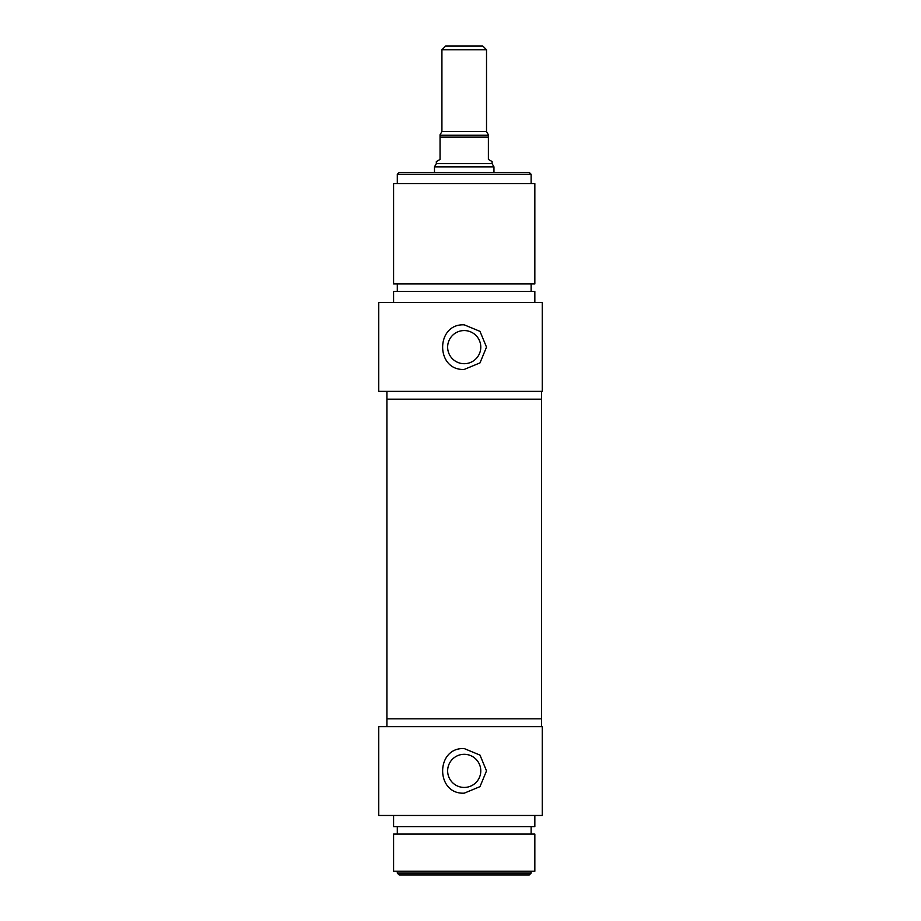 <?xml version="1.0" encoding="UTF-8"?>
<svg xmlns="http://www.w3.org/2000/svg" width="921" height="921" viewBox="0 0 921 921"><rect width="100%" height="100%" fill="white"/><g stroke="black" fill="none" stroke-linecap="round" stroke-linejoin="round"><path stroke-width="1.38" d="M542.273 815.476L542.273 726.634L378.727 726.634L378.727 815.476L542.273 815.476M464.219 793.177C435.449 794.547 435.449 747.196 464.219 748.566L479.991 755.105L486.518 770.877L479.991 786.638L464.219 793.177M447.641 770.877A16.578 16.578 0 0 1 464.219 754.299A16.578 16.578 0 0 1 480.785 770.877A16.578 16.578 0 0 1 464.219 787.443A16.578 16.578 0 0 1 447.641 770.877M386.901 726.634L386.901 718.829L541.536 718.829L541.536 726.634M393.589 815.476L393.589 826.632L534.836 826.632L534.836 815.476M531.129 834.058L531.129 826.632M393.589 834.058L534.836 834.058L534.836 871.231L393.589 871.231L393.589 834.058M531.129 873.096L397.308 873.096L399.173 874.95L529.264 874.95L531.129 873.096L531.129 871.231M441.919 49.769L486.518 49.769L482.8 46.05L445.637 46.05L441.919 49.769L441.919 131.542L440.054 134.765M488.383 134.765L486.518 131.542L486.518 49.769M488.383 135.26L440.054 135.26L440.054 159.425L436.335 161.566L436.335 163.639L492.09 163.639L492.09 161.566L488.383 159.425L488.383 135.26M434.482 172.434L434.482 166.851L493.955 166.851L493.955 172.434M492.09 163.639L493.955 166.851M484.434 399.173L386.901 399.173L386.901 718.829L541.536 718.829L541.536 399.173L484.434 399.173M542.273 391.367L542.273 302.525L378.727 302.525L378.727 391.367L542.273 391.367M464.219 369.436C435.449 370.806 435.449 323.455 464.219 324.825L479.991 331.364L486.518 347.125L479.991 362.897L464.219 369.436M447.641 347.125A16.578 16.578 0 0 0 464.219 363.703A16.578 16.578 0 0 0 480.785 347.125A16.578 16.578 0 0 0 464.219 330.558A16.578 16.578 0 0 0 447.641 347.125M541.536 391.367L541.536 399.173L386.901 399.173L386.901 391.367M393.589 302.525L393.589 291.37L534.836 291.37L534.836 302.525M531.129 283.944L531.129 291.37M534.836 283.944L393.589 283.944L393.589 183.578L534.836 183.578L534.836 283.944M531.129 174.288L529.264 172.434L399.173 172.434L397.308 174.288L531.129 174.288L531.129 183.578M486.518 131.542L441.919 131.542M440.054 137.114L488.383 137.114M397.308 834.058L397.308 826.632M397.308 873.096L397.308 871.231M436.335 163.639L434.482 166.851M397.308 283.944L397.308 291.37M397.308 174.288L397.308 183.578"/></g></svg>
